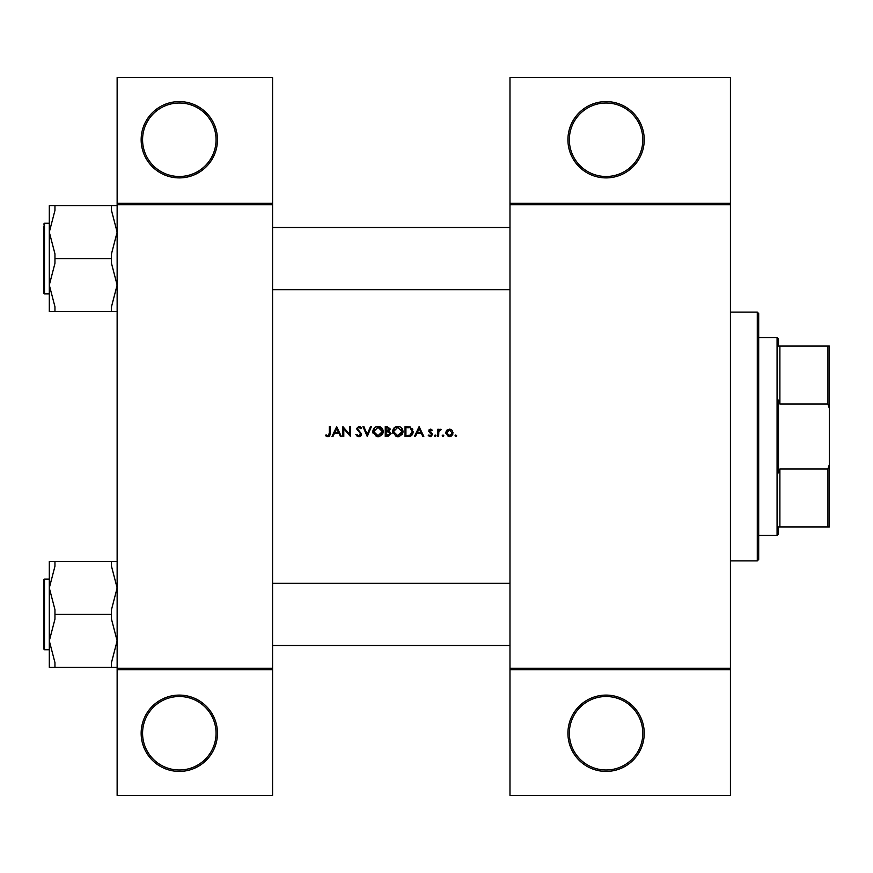 <?xml version="1.0" encoding="UTF-8"?>
<svg xmlns="http://www.w3.org/2000/svg" width="873" height="873" viewBox="0 0 873 873"><rect width="100%" height="100%" fill="white"/><g stroke="black" fill="none" stroke-linecap="round" stroke-linejoin="round"><path stroke-width="1.31" d="M217.464 733.255A38.15 38.15 0 0 1 179.314 771.416A38.15 38.15 0 0 1 141.153 733.255A38.15 38.15 0 0 1 179.314 695.104A38.15 38.15 0 0 1 217.464 733.255M142.572 733.255A36.742 36.742 0 0 0 179.314 769.997A36.742 36.742 0 0 0 216.057 733.255A36.742 36.742 0 0 0 179.314 696.512A36.742 36.742 0 0 0 142.572 733.255M217.464 139.745A38.15 38.15 0 0 1 179.314 177.896A38.15 38.15 0 0 1 141.153 139.745A38.15 38.15 0 0 1 179.314 101.584A38.15 38.15 0 0 1 217.464 139.745M142.572 139.745A36.742 36.742 0 0 0 179.314 176.488A36.742 36.742 0 0 0 216.057 139.745A36.742 36.742 0 0 0 179.314 103.003A36.742 36.742 0 0 0 142.572 139.745M644.23 733.255A38.15 38.15 0 0 1 606.08 771.416A38.15 38.15 0 0 1 567.919 733.255A38.15 38.15 0 0 1 606.08 695.104A38.15 38.15 0 0 1 644.23 733.255M569.338 733.255A36.742 36.742 0 0 0 606.08 769.997A36.742 36.742 0 0 0 642.812 733.255A36.742 36.742 0 0 0 606.08 696.512A36.742 36.742 0 0 0 569.338 733.255M644.23 139.745A38.15 38.15 0 0 1 606.08 177.896A38.15 38.15 0 0 1 567.919 139.745A38.15 38.15 0 0 1 606.08 101.584A38.15 38.15 0 0 1 644.23 139.745M569.338 139.745A36.742 36.742 0 0 0 606.08 176.488A36.742 36.742 0 0 0 642.812 139.745A36.742 36.742 0 0 0 606.08 103.003A36.742 36.742 0 0 0 569.338 139.745M325.52 435.616L326.764 436.5L329.034 436.5L330.212 433.292L330.212 426.613L329.328 426.613L329.328 433.194L327.964 435.736L326.044 434.852L325.52 435.616L326.044 434.852L327.964 435.736L329.328 433.194M336.683 426.613L331.991 436.5L332.962 436.5L334.468 433.324L338.953 433.324L340.415 436.5L341.376 436.5L336.683 426.613M342.903 426.613L342.903 436.5L343.787 436.5L343.787 428.73L350.51 436.5L350.51 426.613L349.615 426.613L349.615 434.394L342.903 426.613M355.835 434.59L358.847 436.751L360.058 436.5L361.673 434.077L357.352 428.621L358.803 427.366L360.735 428.632L361.542 428.032L358.901 426.351L356.468 428.665L360.778 434.067L358.847 435.736L357.068 434.699M362.939 426.613L367.249 436.5L371.429 426.613L370.479 426.613L367.184 434.405L363.888 426.613L362.939 426.613M372.826 431.6L376.361 436.5L378.042 436.751L379.7 436.5L383.225 431.546C382.941 428.348 381.195 426.613 377.965 426.351C374.812 426.668 373.098 428.414 372.826 431.6M385.255 426.613L385.255 436.5L387.928 436.5L391.093 433.695L389.183 431.164L390.329 429.058L387.186 426.613L385.255 426.613M392.61 431.6L396.146 436.5L397.826 436.751L399.485 436.5L403.01 431.546C402.726 428.348 400.969 426.613 397.75 426.351C394.596 426.668 392.883 428.414 392.61 431.6L392.708 430.575M405.039 426.613L405.039 436.5L408.106 436.5C411.281 436.478 412.962 434.874 413.158 431.677L410.179 426.962L405.039 426.613M419.116 426.613L414.424 436.5L415.395 436.5L416.901 433.324L421.386 433.324L422.848 436.5L423.809 436.5L419.116 426.613M431.699 430.793L430.454 430.029L429.516 431L432.43 434.536L430.313 436.631L428.25 435.649L431.076 436.5L432.43 434.536L429.516 431L430.454 430.029L431.699 430.793L432.31 430.171L430.454 429.145L428.632 431.044L431.546 434.579L430.269 435.736L428.839 434.983L428.25 435.649L428.839 434.983L430.269 435.736L431.546 434.579L430.203 433.139L431.306 433.881M434.339 435.802L435.158 436.631L435.987 435.802L435.158 434.983L434.339 435.802L435.158 434.983L435.987 435.802L435.158 436.631L434.339 435.802L435.158 436.631M437.755 429.276L437.755 436.5L438.65 436.5L438.803 431.589L441.181 429.396L438.65 430.334L438.65 429.276L437.755 429.276M442.196 435.802L443.026 436.631L443.844 435.802L443.026 434.983L442.196 435.802L443.026 434.983L443.844 435.802L443.026 436.631L442.196 435.802L443.026 436.631M445.623 432.91L448.318 436.5L449.366 436.631L450.413 436.5L453.109 432.91L452.116 430.334L449.366 429.145L446.616 430.345L445.623 432.91M455.008 435.802L455.826 436.631L456.655 435.802L455.826 434.983L455.008 435.802L455.826 434.983L456.655 435.802L455.826 436.631L455.008 435.802L455.826 436.631M272.572 669.667L117.135 669.667L117.135 668.249L272.572 668.249L272.572 795.434L117.135 795.434L117.135 669.667M730.428 204.751L509.985 204.751L509.985 203.333L730.428 203.333L730.428 669.667L509.985 669.667L509.985 668.249L730.428 668.249M117.135 203.333L272.572 203.333L272.572 77.566L117.135 77.566L117.135 668.249M272.572 203.333L272.572 668.249M272.572 204.751L117.135 204.751M509.985 204.751L509.985 668.249M730.428 669.667L730.428 795.434L509.985 795.434L509.985 669.667M509.985 203.333L509.985 77.566L730.428 77.566L730.428 203.333M330.212 433.292L329.743 435.889M329.296 436.336L327.91 436.751M326.764 436.5L326.12 436.118M417.381 432.31L419.171 428.534L420.917 432.31L417.381 432.31L420.917 432.31M429.134 429.691L431 429.232M430.454 429.145L432.31 430.171M430.454 430.029L429.767 431.666M430.793 432.408L432.091 433.423M435.158 434.983L435.987 435.802M439.381 429.494L440.134 429.167M440.69 430.16L439.959 430.073M438.933 431.197L438.748 431.917M455.826 434.983L456.655 435.802M449.366 429.145L450.141 429.21M450.883 429.44L451.537 429.822M452.923 434.088L451.494 435.998M450.97 436.304L449.901 436.598M452.159 433.477L449.366 435.736L446.507 432.91L449.366 430.029L452.214 432.91L449.366 430.029L447.041 431.229M446.714 431.808L446.507 432.91L449.922 435.692M451.003 435.256L452.05 433.87M443.026 434.983L443.844 435.802L443.026 434.983M412.438 428.818L412.776 429.505M413.093 432.572L412.831 433.641M412.613 434.143L412.176 434.841M410.299 436.216L409.142 436.445M410.234 428.119L412.263 431.677L409.895 435.234L405.923 435.485L405.923 427.617L408.957 427.748M407.931 427.661L406.622 427.617M412.242 432.255L412.231 431.055M412.023 430.149L411.63 429.352M409.219 435.376L410.43 435.016M410.921 434.71L412.132 432.822M405.923 435.485L408.488 435.441M393.199 429.145L395.316 426.962M396.549 426.493L397.237 426.373M399.823 426.733L401.482 427.835M402.955 432.364L402.475 433.914M402.224 434.339L398.677 436.696M392.839 433.183L392.664 432.408M398.623 427.443L397.793 427.366L402.126 431.546L402.049 430.705M401.973 430.411L401.231 428.981M400.86 434.558L402.126 431.546L397.793 435.736L398.634 435.671M396.964 435.671L397.793 435.736L393.494 431.589L394.225 433.936M396.222 435.463L396.8 435.638M394.225 429.21L393.494 431.589L397.793 427.366L396.953 427.454M396.691 427.508L395.949 427.781M388.812 430.334L389.445 429.079L386.139 430.793L386.139 427.617L389.325 428.501M386.139 430.793L387.448 430.771M389.718 432.517L388.583 431.928L390.198 433.695L386.139 435.485L386.139 431.808L388.583 431.928L386.728 431.808M388.638 435.387L390.024 432.943M386.139 435.485L388.147 435.452M373.415 429.145L375.084 427.246M376.765 426.493L377.452 426.373M379.919 426.69L381.708 427.846M383.171 432.364L382.69 433.914M382.439 434.339L378.893 436.696M373.055 433.183L372.88 432.408M381.065 428.567L378.009 427.366L382.341 431.546L382.265 430.716M382.188 430.411L381.446 428.981M381.075 434.558L382.341 431.546L378.009 435.736L378.849 435.671M377.18 435.671L378.009 435.736L373.72 431.589L374.441 433.936M376.438 435.463L377.016 435.638M374.441 429.21L373.72 431.589L378.009 427.366L377.169 427.454M357.635 436.5L357.057 436.162M358.487 435.703L360.778 434.067L359.512 432.179M360.778 434.067L360.429 433.095M359.174 431.917L356.468 428.665L358.901 426.351L359.72 426.482M360.44 426.842L361.291 427.694M359.109 427.388L360.516 428.37M358.803 427.366L357.352 428.621L361.673 434.077M357.384 428.359L358.006 429.898M361.215 435.529L360.287 436.38M334.948 432.31L336.738 428.534L338.484 432.31L334.948 432.31L338.484 432.31M757.284 312.141L758.692 313.56L758.692 559.44L757.284 560.859L757.284 312.141L730.428 312.141M757.284 560.859L730.428 560.859M509.985 583.328L272.572 583.328M509.985 645.507L272.572 645.507M49.303 587.955L49.303 640.869L54.955 619.132L54.955 609.692L49.303 587.955L54.955 566.217L54.955 561.492L49.303 561.492L49.303 587.955M44.501 649.741L43.65 648.89L43.65 579.934L44.501 579.083L44.501 649.741L49.303 649.741M117.135 561.492L111.482 561.492L111.482 566.217L117.135 587.955L111.482 609.692L111.482 614.417L54.955 614.417M111.482 561.492L54.955 561.492M111.482 614.417L111.482 619.132L117.135 640.869L111.482 662.607L111.482 667.332L54.955 667.332L54.955 662.607L49.303 640.869L49.303 667.332L54.955 667.332M111.482 667.332L117.135 667.332M272.572 289.672L509.985 289.672M272.572 227.493L509.985 227.493M117.135 205.668L111.482 205.668L111.482 210.393L117.135 232.131L111.482 253.868L111.482 263.308L117.135 285.045L111.482 306.783L111.482 311.508L54.955 311.508L54.955 306.783L49.303 285.045L54.955 263.308L54.955 253.868L49.303 232.131L54.955 210.393L54.955 205.668L49.303 205.668L49.303 311.508L54.955 311.508M49.303 223.259L44.501 223.259L44.501 293.917L43.65 293.066L43.65 226.085M111.482 205.668L54.955 205.668M111.482 258.583L54.955 258.583M111.482 311.508L117.135 311.508M778.476 526.943L779.895 526.943L778.476 526.943L778.476 534.003L777.068 535.422L777.068 337.578L758.692 337.578M777.068 337.578L778.476 338.997L778.476 346.057L779.895 346.057L779.895 404.024L778.476 400.063L778.476 472.937L779.895 468.976L779.895 526.943L827.942 526.943L827.942 468.976L829.35 464.512L829.35 526.943L827.942 526.943M827.942 346.057L829.35 346.057L829.35 408.488L827.942 404.024L827.942 346.057L778.476 346.057M779.895 468.976L827.942 468.976M829.35 408.488L829.35 464.512M779.895 404.024L827.942 404.024M44.501 579.083L49.303 579.083M44.501 293.917L49.303 293.917M44.501 223.259L43.65 224.11L44.501 223.259M777.068 535.422L758.692 535.422"/></g></svg>
